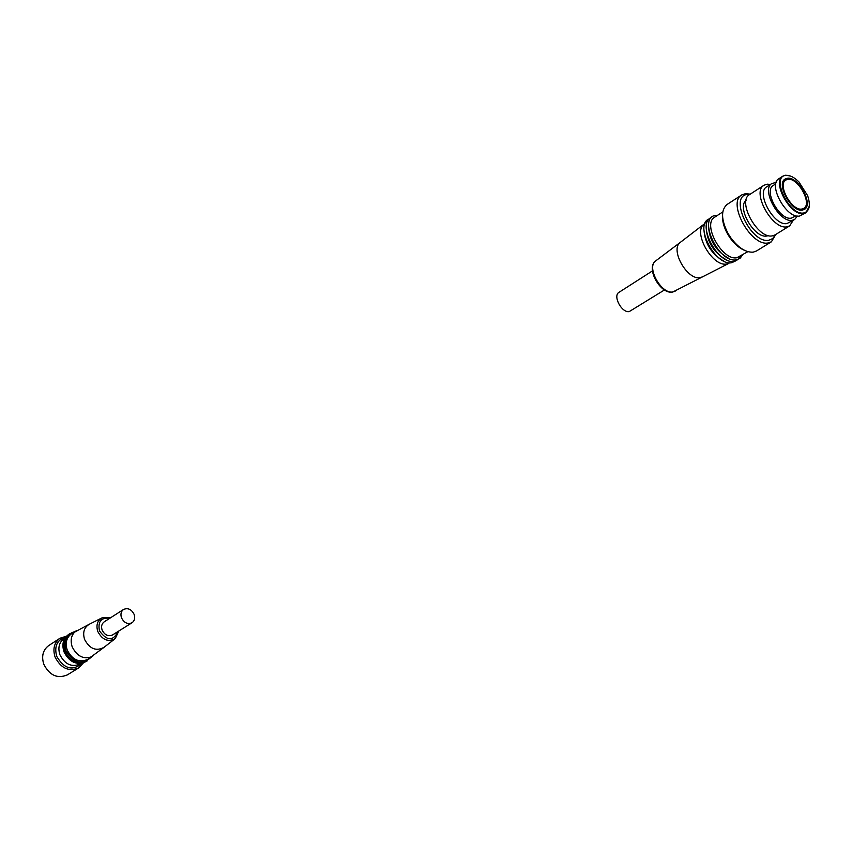 <?xml version="1.0" encoding="UTF-8"?>
<svg xmlns="http://www.w3.org/2000/svg" width="852" height="852" viewBox="0 0 852 852"><rect width="100%" height="100%" fill="white"/><g stroke="black" fill="none" stroke-linecap="round" stroke-linejoin="round"><path stroke-width="1.28" d="M664.475 289.957L629.33 311.544C621.875 313.344 612.471 295.793 619.021 292.311L652.43 270.925M787.972 179.303L785.81 180.028C777.099 184.522 791.668 211.072 801.764 209.06L803.755 208.378C812.499 203.916 798.164 177.557 787.972 179.303M802.264 210.135L804.394 209.411C813.766 204.629 798.409 176.364 787.472 178.228L785.15 179.005C775.81 183.83 791.444 212.308 802.264 210.135M803.606 213.011C788.92 215.726 770.474 175.757 786.151 175.374C790.081 175.182 794.341 177.365 798.931 181.934L807.653 195.704C810.848 205.705 809.496 211.466 803.606 213.011M809.325 206.056L805.981 212.702L803.457 213.564C790.454 216.216 771.635 181.955 782.86 176.151L785.672 175.214L790.305 175.991M805.981 212.702L799.4 216.078C786.385 218.751 767.62 184.565 778.856 178.739L782.86 176.151M796.024 215.801L791.188 218.176C779.729 220.519 763.339 190.614 773.233 185.491L775.799 183.83M797.355 216.057L794.692 219.465L792.179 220.327C779.271 223 760.761 189.25 771.923 183.468L776.129 182.52M794.692 219.465L786.939 223.575C774.021 226.27 755.564 192.605 766.747 186.812L771.923 183.468M793.191 220.391L789.676 225.865L786.843 226.845C772.231 229.933 751.326 191.828 763.978 185.257L767.173 184.181L770.432 184.426M789.676 225.865L775.075 234.886L772.231 235.876C757.588 239.029 736.873 201.2 749.579 194.586L763.978 185.257M768.44 235.61L766.853 236.015C754.531 238.698 736.501 207.622 746.086 200.263M775.288 234.747L772.764 238.539L768.802 240.264C750.495 243.906 728.247 195.119 747.79 194.448L749.792 194.448M775.746 234.47L771.39 241.819L768.11 242.969C751.027 246.729 726.894 202.691 741.741 194.938L745.511 193.649L750.25 194.149M771.39 241.819L756.459 250.999L753.168 252.16C745.756 252.575 738.279 247.762 730.739 237.719L728.023 233.427C721.111 219.709 720.781 210.061 727.044 204.491L741.741 194.938M744.754 250.445C739.472 248.337 734.584 244.162 730.068 237.921L727.555 233.949C723.849 227.196 722.166 220.977 722.528 215.311M747.896 251.67L736.884 257.719C722.155 261.031 701.899 223.884 714.721 217.154L722.773 211.946M742.593 254.95L740.079 258.273L736.352 259.839C718.247 263.598 696.883 216.301 716.17 215.396L717.533 215.332M728.524 258.241C716.191 251.297 709.524 240.754 708.523 226.643M740.271 256.377L737.747 259.711L734.03 261.266C717.448 264.951 695.828 222.468 711.644 217.452M726.149 259.668C713.869 252.735 707.235 242.234 706.223 228.166M735.84 260.797L731.708 262.704C715.126 266.388 693.539 223.97 709.354 218.932M723.785 261.085C711.558 254.173 704.945 243.704 703.933 229.689M729.887 262.789L726.745 263.992C712.538 267.262 692.538 232.181 704.008 224.172L705.009 223.448M134.126 614.388C131.485 609.265 127.96 607.625 123.572 609.446C121.037 611.353 120.345 614.132 121.485 617.785C124.126 622.897 127.63 624.559 132.007 622.769C134.584 620.863 135.287 618.062 134.126 614.388M123.572 609.446L104.232 621.822C101.707 623.728 101.005 626.476 102.123 630.075C104.711 635.102 108.183 636.721 112.528 634.942L132.007 622.769M89.077 624.356L71.43 633.824C66.456 637.584 65.05 642.972 67.201 649.991C72.228 659.799 79.044 662.952 87.639 659.448L103.752 647.552M74.901 631.566C66.296 634.122 63.293 640.438 65.881 650.523C73.432 663.218 81.856 665.465 91.164 657.265M69.907 633.611C64.241 637.53 62.579 643.377 64.912 651.141C70.503 661.866 77.915 665.114 87.17 660.907M68.948 634.239C63.282 638.159 61.61 643.995 63.953 651.759C69.534 662.473 76.946 665.721 86.19 661.503M65.05 637.956L64.113 638.553C59.161 642.302 57.744 647.669 59.874 654.655C64.869 664.4 71.653 667.521 80.226 664.017L81.174 663.442M65.593 637.189C57.073 639.905 54.102 646.274 56.69 656.306C64.156 668.98 72.633 671.301 82.09 663.271M66.456 636.199L59.991 638.244C54.219 642.621 52.579 648.862 55.05 656.977C60.854 668.319 68.746 671.962 78.735 667.883L83.358 662.92M59.991 638.244L48.724 645.571C42.983 649.916 41.322 656.115 43.761 664.166C49.501 675.402 57.35 678.991 67.297 674.922L78.735 667.883M76.392 630.608C71.419 634.367 70.013 639.777 72.175 646.828C77.223 656.668 84.06 659.842 92.676 656.338M675.167 291.182L673.005 291.927C661.567 294.664 646.178 267.4 655.529 261.021L655.912 260.744M702.591 276.815L700.195 277.635C687.436 280.627 669.842 249.711 680.162 242.479L680.641 242.106M110.43 617.849L102.112 617.807C97.341 620.597 95.903 625.155 97.778 631.47C102.368 640.012 108.193 642.387 115.254 638.585L118.779 631.044M109.716 618.318C101.164 617.317 97.735 621.481 99.428 630.81C106.947 641.151 113.156 641.375 118.055 631.492M101.686 618.019L89.46 624.165C84.124 627.296 82.495 632.376 84.572 639.415C89.684 648.926 96.191 651.546 104.082 647.286L114.882 638.872M782.999 181.838L785.81 180.028M702.144 277.049L672.771 292.023C660.588 294.867 645.528 268.135 655.529 261.021L680.237 242.415M730.068 237.921L730.739 237.719M680.162 242.479L704.008 224.172M702.059 277.092L728.811 263.385M800.912 210.146L803.755 208.378"/></g></svg>
